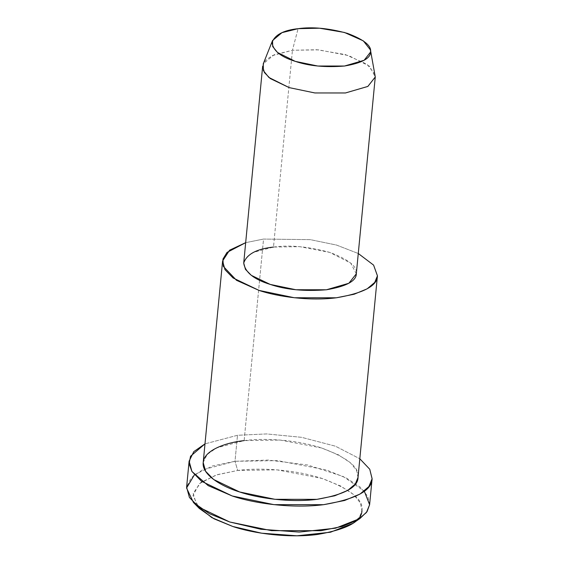 <?xml version="1.0" encoding="UTF-8"?>
<svg xmlns="http://www.w3.org/2000/svg" width="564" height="564" viewBox="0 0 564 564"><rect width="100%" height="100%" fill="white"/><g stroke="black" fill="none" stroke-linecap="round" stroke-linejoin="round"><path stroke-width="0.42" stroke-dasharray="2.82 2.11" d="M353.057 523.272L359.599 516.92L361.94 510.505L360.361 502.919L353.508 494.494L340.614 485.999L322.15 478.483L277.044 469.854L237.684 470.461L234.998 461.289L237.684 470.461L216.125 475.029L199.374 483.63L192.973 495.566L199.325 508.467M194.411 474.796L212.374 466.005L234.998 461.289L268.126 460.062L307.669 464.99L343.109 476.453L364.302 491.159M375.152 74.61L367.009 64.211L345.344 54.581L316.876 49.731L292.441 50.266L298.088 28.672L292.441 50.266L274.048 54.814L263.24 63.838M262.662 66.192L265.531 60.341L272.37 55.575L292.441 50.266L318.674 49.865L348.749 55.617L369.653 66.291L375.264 77.035M356.314 273.836L350.702 263.092L329.799 252.411L299.731 246.658L273.491 247.067L292.441 50.266L273.491 247.067L253.426 252.376L246.581 257.142L243.718 262.993M358.02 477.426L356.582 470.376L350.3 462.649L338.478 454.859L321.558 447.971L280.209 440.061L244.134 440.618L263.543 239.058L245.671 242.661L263.543 239.058L310.383 239.658L336.511 245.058L358.274 253.504L336.511 245.058L310.383 239.658L263.543 239.058L244.134 440.618L216.541 447.922L207.136 454.471L203.195 462.522M273.491 247.067C289.783 244.783 308.55 246.567 329.799 252.411C348.721 259.51 357.569 266.624 356.321 273.759M369.596 504.794L367.89 496.454L360.466 487.324L346.5 478.124L326.5 469.981L277.636 460.633L234.998 461.289L237.5 435.281L204.993 443.861L237.5 435.281L266.652 433.927L301.641 437.333L335.439 446.194L359.818 458.772L335.439 446.194L301.641 437.333L266.652 433.927L237.5 435.281L234.998 461.289L202.391 469.918L191.274 477.659L186.613 487.169M244.134 440.618C263.155 437.939 295.733 439.469 321.558 447.971C347.579 457.728 359.74 467.514 358.034 477.327M196.751 505.506L193.17 493.303L200.897 482.41L217.316 474.655L237.684 470.461C258.439 467.535 293.971 469.199 322.15 478.483C350.54 489.122 363.801 499.796 361.94 510.505"/><path stroke-width="0.85" d="M193.438 502.468L199.325 508.467L214.003 518.795L232.805 526.487L261.59 533.191L296.974 535.8L330.532 532.212L353.057 523.272L359.98 518.499L335.58 528.186L299.223 532.078L260.892 529.251L229.71 521.982L209.343 513.649L193.438 502.468L186.564 488.015L194.411 474.796M364.302 491.159L369.603 504.667L367.065 511.618L359.98 518.499M298.088 28.672L319.471 28.2L344.385 32.444L363.336 40.869L370.463 49.97L370.569 52.029L364.118 60.285L344.512 66.03L317.765 66.023L295.247 61.356L277.474 52.452L272.701 46.551L272.546 40.545L282 32.649L298.088 28.672C283.325 30.266 274.64 34.933 272.031 42.674C273.258 50.781 280.999 57.006 295.247 61.356C308.924 66.009 325.343 67.567 344.512 66.03C361.876 63.041 370.562 58.374 370.569 52.029C371.655 45.783 363.921 39.558 347.361 33.346C328.77 28.228 312.35 26.67 298.088 28.672M272.546 40.545L263.24 63.838L263.423 70.704L268.873 77.451L289.184 87.617L314.923 92.961L345.492 92.961L367.897 86.405L375.271 76.965L370.463 49.97M375.264 77.035L367.813 86.454L345.379 92.982L314.86 92.954L289.184 87.617L270.276 78.551L264.389 72.53L262.662 66.192L243.718 262.993L245.439 269.331L251.325 275.352L270.234 284.418L295.917 289.748L326.429 289.776L348.862 283.255L356.314 273.836L375.264 77.035M245.671 242.661L227.017 252.425L222.935 259.123L223.351 266.412L236.513 280.315L259.066 290.418C277.319 296.636 309.622 301.275 336.489 297.771C363.773 293.076 377.422 285.744 377.436 275.768L373.601 265.115L358.274 253.504L373.601 265.115L377.429 275.866L374.743 282.423L367.178 288.817L354.171 294.225L336.334 297.792L294.373 297.75L259.066 290.418L233.066 277.953L224.973 269.67L222.604 260.963L229.576 250.197L245.671 242.661M356.321 273.759C356.314 281.013 346.388 286.35 326.542 289.762C304.638 291.517 285.87 289.734 270.234 284.418C253.955 279.448 245.107 272.334 243.711 263.071C246.687 254.223 256.613 248.886 273.491 247.067M222.604 260.963L203.195 462.522L205.564 471.229L213.657 479.513L239.658 491.977L274.964 499.309L316.926 499.344L334.762 495.784L347.769 490.377L355.334 483.982L358.02 477.426L377.429 275.866M204.993 443.861L190.54 456.248L189.116 463.749L191.936 471.483L208.194 485.639L232.213 495.975C253.779 503.328 291.955 508.806 323.715 504.667C355.962 499.119 372.092 490.447 372.106 478.66L369.751 469.241L359.818 458.772L369.751 469.241L372.099 478.787L368.919 486.528L359.98 494.085L344.611 500.479L323.524 504.688L273.942 504.646L232.213 495.975L201.482 481.24L191.922 471.462L189.116 461.162L193.812 451.623L204.993 443.861M358.034 477.327C358.013 487.296 344.364 494.635 317.081 499.33C290.213 502.827 257.91 498.195 239.658 491.977C220.623 486.182 201.757 474.324 203.188 462.621C203.808 450.847 224.409 442.733 244.134 440.618M189.116 461.162L186.613 487.169L189.419 497.469L198.979 507.247L229.71 521.982L271.439 530.654L321.022 530.696L342.108 526.487L357.477 520.093L366.417 512.535L369.596 504.794L372.099 478.787M361.94 510.505C361.919 521.383 347.029 529.385 317.271 534.503C287.957 538.324 252.714 533.269 232.805 526.487L211.796 517.604L196.751 505.506"/></g></svg>
